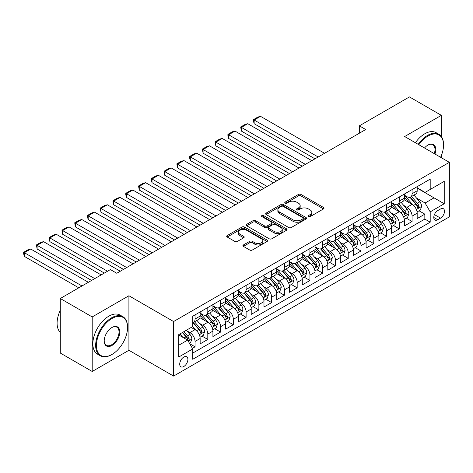 <?xml version="1.0" encoding="UTF-8"?>
<svg xmlns="http://www.w3.org/2000/svg" width="473" height="473" viewBox="0 0 473 473"><rect width="100%" height="100%" fill="white"/><g stroke="black" fill="none" stroke-linecap="round" stroke-linejoin="round"><path stroke-width="0.71" d="M308.443 216.604A1.242 0.715 0 0 0 310.199 216.604L323.514 208.912A1.774 1.023 0 0 0 324.029 208.191A1.774 1.023 0 0 0 323.514 207.47L300.958 194.444A1.774 1.023 0 0 0 298.451 194.444L285.136 202.131A1.242 0.715 0 0 0 284.77 202.639A1.242 0.715 0 0 0 285.136 203.148A1.242 0.715 0 0 0 286.892 203.148L288.613 202.148A5.67 3.276 0 0 1 296.63 202.148L298.51 203.236A5.67 3.276 0 0 1 300.172 205.548A5.67 3.276 0 0 1 298.51 207.866L296.79 208.859A1.242 0.715 0 0 0 296.423 209.368A1.242 0.715 0 0 0 296.79 209.876A1.242 0.715 0 0 0 298.546 209.876L300.266 208.877A5.67 3.276 0 0 1 308.29 208.877L310.164 209.965A5.67 3.276 0 0 1 311.825 212.276A5.67 3.276 0 0 1 310.164 214.594L308.443 215.587A1.242 0.715 0 0 0 308.083 216.096A1.242 0.715 0 0 0 308.443 216.604L308.443 215.587M183.808 366.498A5.777 3.335 120 0 0 187.58 361.407A5.777 3.335 120 0 0 186.693 356.778A5.777 3.335 120 0 0 183.808 357.068A5.777 3.335 120 0 0 180.03 362.158A5.777 3.335 120 0 0 180.917 366.788A5.777 3.335 120 0 0 183.808 366.498M243.435 244.943A1.774 1.023 0 0 0 242.921 245.67A1.774 1.023 0 0 0 243.435 246.392L249.768 250.046A1.774 1.023 0 0 0 252.275 250.046L267.062 241.508A1.774 1.023 0 0 0 267.576 240.787A1.774 1.023 0 0 0 267.062 240.059L244.506 227.04A1.774 1.023 0 0 0 241.999 227.04L227.211 235.578A1.774 1.023 0 0 0 226.691 236.299A1.774 1.023 0 0 0 227.211 237.02L234.856 241.437A1.774 1.023 0 0 0 237.357 241.437L243.69 237.783A1.774 1.023 0 0 0 244.21 237.056A1.774 1.023 0 0 0 243.69 236.334L239.9 234.147A4.742 2.737 0 0 1 238.51 232.213A4.742 2.737 0 0 1 241.437 229.683A4.742 2.737 0 0 1 246.604 230.274L261.451 238.847A4.742 2.737 0 0 1 262.84 240.787A4.742 2.737 0 0 1 259.914 243.311A4.742 2.737 0 0 1 254.746 242.72L252.275 241.289A1.774 1.023 0 0 0 249.768 241.289L243.435 244.943L243.435 246.392L249.768 242.767L249.768 241.289M128.91 295.743L92.205 316.934L60.29 298.504L60.29 353.047L92.205 371.476L128.91 350.286L173.591 376.082L173.591 321.539L128.91 295.743L128.91 350.286M441.368 136.579L441.368 115.341L404.669 136.537L449.35 162.334L173.591 321.539M441.368 115.341L409.452 96.918L359.344 125.848L359.344 133.22M60.29 298.504L110.398 269.575L116.784 273.258L365.73 129.531L359.344 125.848M288.737 227.543A1.774 1.023 0 0 0 291.244 227.543L306.031 219.005A1.774 1.023 0 0 0 306.551 218.284A1.774 1.023 0 0 0 306.031 217.562L283.475 204.537A1.774 1.023 0 0 0 280.968 204.537L266.181 213.075A1.774 1.023 0 0 0 265.66 213.796A1.774 1.023 0 0 0 266.181 214.523L288.737 227.543M262.355 216.871A1.242 0.715 0 0 1 263.615 217.042L263.615 215.57L286.543 228.808A1.774 1.023 0 0 1 287.064 229.535A1.774 1.023 0 0 1 286.543 230.256L271.756 238.794A1.774 1.023 0 0 1 269.249 238.794L246.693 225.775L246.693 224.326A1.774 1.023 0 0 0 246.179 225.047A1.774 1.023 0 0 0 246.693 225.775M246.693 224.326L253.025 220.672A1.774 1.023 0 0 1 255.532 220.672L264.679 225.952A1.774 1.023 0 0 0 267.186 225.952L271.384 223.528A1.774 1.023 0 0 0 271.904 222.807A1.774 1.023 0 0 0 271.384 222.079L261.859 216.581A1.242 0.715 0 0 1 261.498 216.078A1.242 0.715 0 0 1 262.261 215.416A1.242 0.715 0 0 1 263.615 215.57M192.393 348.353L195.042 346.821L189.744 343.765M186.729 330.745L189.933 332.596A7.219 4.168 60 0 1 195.042 341.441L200.15 338.491L200.15 343.871L207.807 339.448L202.001 336.096M199.494 323.372L202.698 325.223A7.219 4.168 60 0 1 207.807 334.068L212.915 331.124L212.915 336.504L220.572 332.081L214.766 328.723M212.265 316.005L215.469 317.856A7.219 4.168 60 0 1 220.572 326.701L225.68 323.751L225.68 329.131L233.343 324.709L227.531 321.356M225.03 308.633L228.234 310.483A7.219 4.168 60 0 1 233.343 319.328L238.445 316.378L238.445 321.758L246.108 317.336L240.296 313.983M237.795 301.26L240.999 303.11A7.219 4.168 60 0 1 246.108 311.955L251.216 309.011L251.216 314.391L258.873 309.969L253.067 306.616M250.56 293.893L253.765 295.743A7.219 4.168 60 0 1 258.873 304.588L263.981 301.638L263.981 307.018L271.638 302.596L265.832 299.243M263.325 286.52L266.536 288.37A7.219 4.168 60 0 1 271.638 297.215L276.746 294.265L276.746 299.651L284.409 295.229L278.597 291.871M276.096 279.153L279.301 281.003A7.219 4.168 60 0 1 284.409 289.843L289.511 286.898L289.511 292.279L297.174 287.856L291.362 284.504M288.861 271.78L292.066 273.631A7.219 4.168 60 0 1 297.174 282.476L302.282 279.525L302.282 284.906L309.939 280.483L304.133 277.131M301.626 264.407L304.831 266.258A7.219 4.168 60 0 1 309.939 275.103L315.048 272.158L315.048 277.539L322.704 273.116L316.898 269.758M314.391 257.04L317.602 258.891A7.219 4.168 60 0 1 322.704 267.736L327.813 264.785L327.813 270.166L335.475 265.743L329.663 262.391M327.162 249.667L330.367 251.518A7.219 4.168 60 0 1 335.475 260.363L340.578 257.413L340.578 262.793L348.24 258.37L342.428 255.018M339.927 242.294L343.132 244.145A7.219 4.168 60 0 1 348.24 252.99L353.343 250.046L353.343 255.426L361.005 251.003L355.199 247.651M352.692 234.927L355.897 236.778A7.219 4.168 60 0 1 361.005 245.623L366.114 242.673L366.114 248.053L373.771 243.63L367.964 240.278M365.458 227.554L368.668 229.405A7.219 4.168 60 0 1 373.771 238.25L378.879 235.3L378.879 240.686L386.542 236.264L380.73 232.905M378.229 220.187L381.433 222.038A7.219 4.168 60 0 1 386.542 230.877L391.644 227.933L391.644 233.313L399.307 228.891L393.495 225.538M390.994 212.815L394.198 214.665A7.219 4.168 60 0 1 399.307 223.51L404.409 220.56L404.409 225.94L412.072 221.518L412.072 216.137A7.219 4.168 -120 0 0 406.963 207.292L403.759 205.442M406.266 218.165L412.072 221.518M200.15 338.491A7.219 4.168 -120 0 0 195.042 329.646L191.21 327.434M212.915 331.124A7.219 4.168 -120 0 0 207.807 322.279L199.913 317.72M225.68 323.751A7.219 4.168 -120 0 0 220.572 314.906L212.679 310.347M238.445 316.378A7.219 4.168 -120 0 0 233.343 307.533L225.444 302.974M251.216 309.011A7.219 4.168 -120 0 0 246.108 300.166L238.209 295.607M263.981 301.638A7.219 4.168 -120 0 0 258.873 292.793L250.98 288.234M276.746 294.265A7.219 4.168 -120 0 0 271.638 285.426L263.745 280.867M289.511 286.898A7.219 4.168 -120 0 0 284.409 278.053L276.51 273.495M302.282 279.525A7.219 4.168 -120 0 0 297.174 270.68L289.275 266.122M315.048 272.158A7.219 4.168 -120 0 0 309.939 263.313L302.046 258.755M327.813 264.785A7.219 4.168 -120 0 0 322.704 255.94L314.811 251.382M340.578 257.413A7.219 4.168 -120 0 0 335.475 248.567L327.576 244.009M353.343 250.046A7.219 4.168 -120 0 0 348.24 241.2L340.341 236.642M366.114 242.673A7.219 4.168 -120 0 0 361.005 233.828L353.112 229.269M378.879 235.3A7.219 4.168 -120 0 0 373.771 226.455L365.877 221.902M391.644 227.933A7.219 4.168 -120 0 0 386.542 219.088L378.642 214.529M404.409 220.56A7.219 4.168 -120 0 0 399.307 211.715L391.408 207.156M440.54 208.989L437.732 210.609A5.599 3.234 120 0 0 434.078 215.54A5.599 3.234 120 0 0 434.935 220.028A5.599 3.234 120 0 0 437.732 219.75L440.54 218.13A5.599 3.234 120 0 0 444.2 213.199A5.599 3.234 120 0 0 443.337 208.711A5.599 3.234 120 0 0 440.54 208.989M173.591 376.082L449.35 216.876L449.35 162.334M178.699 345.272L187.633 340.111L192.742 348.956L192.742 359.279L430.199 222.18L430.199 211.863L425.091 203.018L416.524 198.075M192.742 348.956L178.699 357.068L178.699 334.659L192.742 326.553L192.742 316.23L430.199 179.137L430.199 189.454L444.242 181.348L444.242 203.757L430.199 211.863M200.15 313.138L202.698 314.61A7.219 4.168 60 0 0 206.311 314.971L211.419 312.02A7.219 4.168 -120 0 0 212.915 308.715L212.915 304.588M212.915 305.765L215.469 307.243A7.219 4.168 60 0 0 219.076 307.598L224.184 304.647A7.219 4.168 -120 0 0 225.68 301.342L225.68 297.215M225.68 298.398L228.234 299.87A7.219 4.168 60 0 0 231.847 300.225L236.949 297.281A7.219 4.168 -120 0 0 238.445 293.975L238.445 289.843M238.445 291.025L240.999 292.497A7.219 4.168 60 0 0 244.612 292.858L249.72 289.908A7.219 4.168 -120 0 0 251.216 286.603L251.216 282.476M251.216 283.652L253.765 285.13A7.219 4.168 60 0 0 257.377 285.485L262.485 282.535A7.219 4.168 -120 0 0 263.981 279.23L263.981 275.103M263.981 276.285L266.536 277.757A7.219 4.168 60 0 0 270.142 278.112L275.251 275.168A7.219 4.168 -120 0 0 276.746 271.863L276.746 267.736M276.746 268.912L279.301 270.385A7.219 4.168 60 0 0 282.913 270.745L288.016 267.795A7.219 4.168 -120 0 0 289.511 264.49L289.511 260.363M289.511 261.539L292.066 263.018A7.219 4.168 60 0 0 295.678 263.372L300.787 260.428A7.219 4.168 -120 0 0 302.282 257.117L302.282 252.99M302.282 254.172L304.831 255.645A7.219 4.168 60 0 0 308.443 256.005L313.552 253.055A7.219 4.168 -120 0 0 315.048 249.75L315.048 245.623M315.048 246.8L317.602 248.272A7.219 4.168 60 0 0 321.208 248.632L326.317 245.682A7.219 4.168 -120 0 0 327.813 242.377L327.813 238.25M327.813 239.433L330.367 240.905A7.219 4.168 60 0 0 333.979 241.26L339.082 238.315A7.219 4.168 -120 0 0 340.578 235.01L340.578 230.877M340.578 232.06L343.132 233.532A7.219 4.168 60 0 0 346.744 233.893L351.853 230.942A7.219 4.168 -120 0 0 353.343 227.637L353.343 223.51M353.343 224.687L355.897 226.165A7.219 4.168 60 0 0 359.51 226.52L364.618 223.569A7.219 4.168 -120 0 0 366.114 220.264L366.114 216.137M366.114 217.32L368.668 218.792A7.219 4.168 60 0 0 372.275 219.147L377.383 216.202A7.219 4.168 -120 0 0 378.879 212.897L378.879 208.77M378.879 209.947L381.433 211.419A7.219 4.168 60 0 0 385.046 211.78L390.148 208.83A7.219 4.168 -120 0 0 391.644 205.524L391.644 201.397M391.644 202.574L394.198 204.052A7.219 4.168 60 0 0 397.811 204.407L402.913 201.463A7.219 4.168 -120 0 0 404.409 198.152L404.409 194.025M192.742 353.089L424.837 219.088L424.837 214.151L417.18 218.573L417.18 213.193A7.219 4.168 -120 0 0 412.072 204.348L404.179 199.789M404.409 195.207L406.963 196.679A7.219 4.168 -120 0 0 410.576 197.04A7.219 4.168 -120 0 0 412.072 193.729L412.072 189.602M410.576 197.04L415.684 194.09A7.219 4.168 -120 0 0 417.18 190.785L417.18 186.658M195.042 314.906L195.042 319.033A7.219 4.168 60 0 1 193.546 322.338A7.219 4.168 60 0 1 192.742 322.633M193.546 322.338L198.654 319.393A7.219 4.168 -120 0 0 200.15 316.082L200.15 311.955M207.807 307.533L207.807 311.66A7.219 4.168 60 0 1 206.311 314.971M220.572 300.166L220.572 304.293A7.219 4.168 60 0 1 219.076 307.598M233.343 292.793L233.343 296.92A7.219 4.168 60 0 1 231.847 300.225M246.108 285.42L246.108 289.553A7.219 4.168 60 0 1 244.612 292.858M258.873 278.053L258.873 282.18A7.219 4.168 60 0 1 257.377 285.485M271.638 270.68L271.638 274.807A7.219 4.168 60 0 1 270.142 278.112M284.409 263.313L284.409 267.44A7.219 4.168 60 0 1 282.913 270.745M297.174 255.94L297.174 260.067A7.219 4.168 60 0 1 295.678 263.372M309.939 248.567L309.939 252.694A7.219 4.168 60 0 1 308.443 256.005M322.704 241.2L322.704 245.327A7.219 4.168 60 0 1 321.208 248.632M335.475 233.828L335.475 237.954A7.219 4.168 60 0 1 333.979 241.26M348.24 226.455L348.24 230.588A7.219 4.168 60 0 1 346.744 233.893M361.005 219.088L361.005 223.215A7.219 4.168 60 0 1 359.51 226.52M373.771 211.715L373.771 215.842A7.219 4.168 60 0 1 372.275 219.147M386.542 204.348L386.542 208.475A7.219 4.168 60 0 1 385.046 211.78M399.307 196.975L399.307 201.102A7.219 4.168 60 0 1 397.811 204.407M399.307 223.51L399.307 228.891M386.542 230.877L386.542 236.264M373.771 238.25L373.771 243.63M361.005 245.623L361.005 251.003M348.24 252.99L348.24 258.37M335.475 260.363L335.475 265.743M322.704 267.736L322.704 273.116M309.939 275.103L309.939 280.483M297.174 282.476L297.174 287.856M284.409 289.843L284.409 295.229M271.638 297.215L271.638 302.596M258.873 304.588L258.873 309.969M246.108 311.955L246.108 317.336M233.343 319.328L233.343 324.709M220.572 326.701L220.572 332.081M207.807 334.068L207.807 339.448M195.042 341.441L195.042 346.821M187.633 340.111L178.699 334.955M425.091 203.018L434.031 197.862L434.031 187.243L444.242 181.348M417.18 188.13L444.242 203.757M417.18 187.834L425.091 192.405L430.199 189.454M441.368 157.728L441.368 155.457M92.205 316.934L92.205 371.476M419.031 210.792L424.837 214.151M424.837 219.088L430.199 222.18M308.94 216.776L310.164 216.066A5.67 3.276 0 0 0 311.825 213.755L311.825 212.276M300.172 205.548L300.172 207.026A5.67 3.276 0 0 1 298.51 209.338L297.286 210.047M323.514 207.47L323.514 208.912L300.958 195.917A1.774 1.023 0 0 0 298.451 195.917L285.633 203.319M306.007 219.023L283.475 206.009A1.774 1.023 0 0 0 280.968 206.009L266.204 214.535M302.897 218.792A1.242 0.715 0 0 0 303.264 218.284A1.242 0.715 0 0 0 302.897 217.775L283.096 206.346A1.242 0.715 0 0 0 281.346 206.346L279.525 207.393A5.67 3.276 0 0 0 277.864 209.71A5.67 3.276 0 0 0 279.525 212.028L293.059 219.839A5.67 3.276 0 0 0 301.082 219.839L302.897 218.792L302.897 220.264A1.242 0.715 0 0 0 303.264 219.756L303.264 218.284M277.864 209.71L277.864 211.183A5.67 3.276 0 0 0 279.525 213.5L279.525 212.028M302.897 220.264L301.082 221.311A5.67 3.276 0 0 1 293.059 221.311L279.525 213.5M246.717 225.787L253.025 222.144L253.025 220.672M271.904 222.807L271.904 224.279A1.774 1.023 0 0 1 271.384 225.006L267.186 227.424A1.774 1.023 0 0 1 264.679 227.424L255.532 222.144A1.774 1.023 0 0 0 253.025 222.144M263.615 217.042L286.52 230.268M274.169 231.433A4.742 2.737 0 0 0 279.336 232.024A4.742 2.737 0 0 0 282.263 229.5A4.742 2.737 0 0 0 280.873 227.56L275.641 224.539A1.774 1.023 0 0 0 273.134 224.539L268.936 226.963A1.774 1.023 0 0 0 268.422 227.69A1.774 1.023 0 0 0 268.936 228.412L274.169 231.433L274.169 232.905A4.742 2.737 0 0 0 279.336 233.502A4.742 2.737 0 0 0 282.263 230.972L282.263 229.5M268.422 227.69L268.422 229.163A1.774 1.023 0 0 0 268.936 229.884L268.936 228.412M274.169 232.905L268.936 229.884M262.84 240.787L262.84 242.259A4.742 2.737 0 0 1 259.914 244.789A4.742 2.737 0 0 1 254.746 244.192L252.275 242.767A1.774 1.023 0 0 0 249.768 242.767M238.51 232.213L238.51 233.686A4.742 2.737 0 0 0 239.9 235.619L239.9 234.147M243.666 237.795L239.9 235.619M267.038 241.52L244.506 228.512A1.774 1.023 0 0 0 241.999 228.512L227.235 237.038M417.074 211.928L420.373 210.024L421.644 206.334A4.783 2.761 -120 0 0 419.782 201.841L413.952 195.089M318.175 156.989L254.149 120.024L260.534 116.34L324.555 153.305M412.781 204.815L405.864 196.803A13.812 7.976 -120 0 0 404.409 195.284M254.149 123.713L253.445 121.094L253.445 119.622L254.149 120.024L254.149 123.713L314.983 158.833M408.985 202.562L405.119 198.086A11.464 6.622 -120 0 0 404.409 197.312M409.925 197.294L415.826 204.129A4.783 2.761 60 0 1 417.529 207.422L417.878 207.99L418.528 207.901L419.06 206.541A4.783 2.761 -120 0 0 417.357 203.242L411.522 196.49M410.274 197.188L416.612 204.525A2.436 1.407 60 0 1 417.227 205.477L419.06 206.541M253.445 119.622L257.915 117.038L260.534 116.34M440.594 157.278A22.024 12.718 120 0 0 443.544 145.045A22.024 12.718 120 0 0 427.964 136.058A22.024 12.718 120 0 0 418.847 144.72M418.191 144.342A22.568 13.031 -60 0 1 427.58 135.39A22.568 13.031 -60 0 1 438.867 134.273A22.568 13.031 -60 0 1 443.544 144.608L443.544 145.045M424.5 147.984A11.015 6.356 -60 0 1 427.964 145.045L427.964 145.045A11.015 6.356 -60 0 1 434.941 154.015M415.383 142.722A22.568 13.031 -60 0 1 424.772 133.77A22.568 13.031 -60 0 1 436.059 132.653L438.867 134.273M434.273 153.624A10.471 6.048 120 0 0 432.819 144.75A10.471 6.048 120 0 0 427.769 145.164M111.61 354.673L111.995 354.448A22.024 12.718 120 0 0 127.568 327.476A22.024 12.718 120 0 0 111.995 318.483A22.024 12.718 120 0 0 96.421 345.456A22.024 12.718 120 0 0 111.995 354.448L111.61 354.673A22.568 13.031 -60 0 1 100.329 355.791A22.568 13.031 -60 0 1 96.87 337.704A22.568 13.031 -60 0 1 111.61 317.815A22.568 13.031 -60 0 1 122.897 316.697A22.568 13.031 -60 0 1 127.568 327.032L127.568 327.476M111.995 345.456A11.015 6.356 -60 0 1 104.208 340.962A11.015 6.356 -60 0 1 111.995 327.47L111.995 327.47A11.015 6.356 -60 0 1 119.781 331.969A11.015 6.356 -60 0 1 111.995 345.456M104.208 340.737A10.471 6.048 120 0 0 106.378 345.314A10.471 6.048 120 0 0 111.61 344.793A10.471 6.048 120 0 0 118.451 335.564A10.471 6.048 120 0 0 116.849 327.174A10.471 6.048 120 0 0 111.799 327.588M100.329 355.791L97.521 354.165A22.568 13.031 -60 0 1 94.062 336.084A22.568 13.031 -60 0 1 108.802 316.195A22.568 13.031 -60 0 1 120.089 315.077L122.897 316.697M60.29 332.413A22.568 13.031 -60 0 1 60.29 310.3M404.303 219.295L407.602 217.391L408.879 213.707A4.783 2.761 -120 0 0 407.017 209.214L401.181 202.462M305.404 164.362L241.384 127.397L247.769 123.713L311.79 160.672M400.016 212.182L393.098 204.176A13.812 7.976 -120 0 0 391.644 202.657M241.384 131.08L240.68 126.989L241.384 127.397L241.384 131.08L302.217 166.2M396.22 209.935L392.354 205.453A11.464 6.622 -120 0 0 391.644 204.685M397.16 204.667L403.061 211.496A4.783 2.761 60 0 1 404.764 214.795L405.113 215.363L405.757 215.268L406.295 213.908A4.783 2.761 -120 0 0 404.592 210.615L398.757 203.863M397.503 204.555L403.847 211.898A2.436 1.407 60 0 1 404.462 212.85L406.295 213.908M240.68 126.989L245.15 124.411L247.769 123.713M391.538 226.668L394.837 224.764L396.114 221.074A4.783 2.761 -120 0 0 394.251 216.587L388.416 209.829M292.639 171.729L228.619 134.764L234.998 131.08L299.025 168.045M387.251 219.555L380.333 211.543A13.812 7.976 -120 0 0 378.879 210.024M228.619 138.453L227.915 135.834L227.915 134.362L228.619 134.764L228.619 138.453L289.446 173.573M383.455 217.308L379.583 212.826A11.464 6.622 -120 0 0 378.879 212.058M384.395 212.04L390.29 218.869A4.783 2.761 60 0 1 391.999 222.162L392.348 222.73L392.992 222.641L393.53 221.281A4.783 2.761 -120 0 0 391.821 217.982L385.992 211.23M384.738 211.928L391.076 219.265A2.436 1.407 60 0 1 391.691 220.223L393.53 221.281M227.915 134.362L232.385 131.784L234.998 131.08M378.772 234.04L382.072 232.131L383.349 228.447A4.783 2.761 -120 0 0 381.48 223.954L375.651 217.202M279.874 179.101L215.848 142.137L222.233 138.453L286.26 175.418M374.48 226.922L367.562 218.916A13.812 7.976 -120 0 0 366.114 217.397M215.848 145.82L215.15 143.207L215.15 141.734L215.848 142.137L215.848 145.82L276.681 180.946M370.69 224.675L366.817 220.199A11.464 6.622 -120 0 0 366.114 219.425M371.624 219.407L377.525 226.242A4.783 2.761 60 0 1 379.234 229.535L379.583 230.103L380.227 230.014L380.765 228.654A4.783 2.761 -120 0 0 379.056 225.355L373.227 218.603M371.973 219.295L378.311 226.638A2.436 1.407 60 0 1 378.926 227.59L380.765 228.654M215.15 141.734L219.614 139.151L222.233 138.453M366.007 241.407L369.307 239.504L370.578 235.82A4.783 2.761 -120 0 0 368.715 231.327L362.886 224.574M267.109 186.468L203.083 149.509L209.468 145.82L273.489 182.785M361.715 234.295L354.797 226.283A13.812 7.976 -120 0 0 353.343 224.77M203.083 153.193L202.379 149.101L203.083 149.509L203.083 153.193L263.916 188.313M357.919 232.048L354.052 227.566A11.464 6.622 -120 0 0 353.343 226.798M358.859 226.78L364.76 233.609A4.783 2.761 60 0 1 366.463 236.908L366.812 237.476L367.462 237.381L368 236.021A4.783 2.761 -120 0 0 366.291 232.728L360.456 225.97M359.208 226.668L365.546 234.011A2.436 1.407 60 0 1 366.161 234.963L368 236.021M202.379 149.101L206.849 146.524L209.468 145.82M353.236 248.78L356.536 246.876L357.813 243.187A4.783 2.761 -120 0 0 355.95 238.694L350.115 231.941M254.338 193.841L190.317 156.876L196.703 153.193L260.724 190.158M348.95 241.668L342.032 233.656A13.812 7.976 -120 0 0 340.578 232.137M190.317 160.566L189.614 157.947L189.614 156.474L190.317 156.876L190.317 160.566L251.151 195.686M345.154 239.421L341.287 234.939A11.464 6.622 -120 0 0 340.578 234.17M346.094 234.153L351.995 240.982A4.783 2.761 60 0 1 353.698 244.275L354.046 244.843L354.691 244.754L355.229 243.394A4.783 2.761 -120 0 0 353.526 240.095L347.69 233.343M346.437 234.04L352.781 241.378A2.436 1.407 60 0 1 353.396 242.33L355.229 243.394M189.614 156.474L194.084 153.891L196.703 153.193M340.471 256.147L343.77 254.243L345.048 250.56A4.783 2.761 -120 0 0 343.185 246.066L337.35 239.314M241.573 201.214L177.552 164.249L183.932 160.566L247.958 197.525M336.185 249.035L329.267 241.029A13.812 7.976 -120 0 0 327.813 239.509M177.552 167.933L176.849 163.841L177.552 164.249L177.552 167.933L238.38 203.053M332.389 246.788L328.516 242.312A11.464 6.622 -120 0 0 327.813 241.537M333.329 241.52L339.224 248.355A4.783 2.761 60 0 1 340.932 251.648L341.281 252.215L341.926 252.127L342.464 250.761A4.783 2.761 -120 0 0 340.761 247.468L334.925 240.716M333.672 241.407L340.01 248.751A2.436 1.407 60 0 1 340.625 249.703L342.464 250.761M176.849 163.841L181.319 161.263L183.932 160.566M327.706 263.52L331.005 261.616L332.283 257.933A4.783 2.761 -120 0 0 330.42 253.439L324.584 246.687M228.808 208.581L164.781 171.622L171.167 167.933L235.193 204.898M323.414 256.407L316.496 248.396A13.812 7.976 -120 0 0 315.048 246.882M164.781 175.306L164.084 171.214L164.781 171.622L164.781 175.306L225.615 210.426M319.624 254.161L315.751 249.679A11.464 6.622 -120 0 0 315.048 248.91M320.558 248.893L326.459 255.722A4.783 2.761 60 0 1 328.167 259.021L328.516 259.588L329.161 259.494L329.699 258.134A4.783 2.761 -120 0 0 327.99 254.841L322.16 248.083M320.907 248.78L327.245 256.118A2.436 1.407 60 0 1 327.86 257.076L329.699 258.134M164.084 171.214L168.548 168.636L171.167 167.933M314.941 270.893L318.24 268.989L319.512 265.3A4.783 2.761 -120 0 0 317.649 260.806L311.819 254.054M216.043 215.954L152.016 178.989L158.402 175.306L222.422 212.271M310.649 263.78L303.731 255.769A13.812 7.976 -120 0 0 302.282 254.249M152.016 182.679L151.313 180.059L151.313 178.587L152.016 178.989L152.016 182.679L212.85 217.799M306.853 261.528L302.986 257.052A11.464 6.622 -120 0 0 302.282 256.283M307.793 256.26L313.694 263.094A4.783 2.761 60 0 1 315.396 266.388L315.745 266.955L316.396 266.867L316.934 265.507A4.783 2.761 -120 0 0 315.225 262.208L309.389 255.455M308.142 256.153L314.48 263.491A2.436 1.407 60 0 1 315.095 264.442L316.934 265.507M151.313 178.587L155.783 176.003L158.402 175.306M302.17 278.26L305.469 276.356L306.746 272.673A4.783 2.761 -120 0 0 304.884 268.179L299.048 261.427M203.272 223.327L139.251 186.362L145.637 182.679L209.657 219.638M297.884 271.147L290.966 263.142A13.812 7.976 -120 0 0 289.511 261.622M139.251 190.045L138.548 185.954L139.251 186.362L139.251 190.045L200.085 225.166M294.088 268.901L290.221 264.419A11.464 6.622 -120 0 0 289.511 263.65M295.028 263.632L300.929 270.461A4.783 2.761 60 0 1 302.631 273.761L302.98 274.328L303.625 274.234L304.163 272.874A4.783 2.761 -120 0 0 302.46 269.58L296.624 262.828M295.371 263.52L301.715 270.863A2.436 1.407 60 0 1 302.33 271.815L304.163 272.874M138.548 185.954L143.017 183.376L145.637 182.679M289.405 285.633L292.704 283.729L293.981 280.04A4.783 2.761 -120 0 0 292.119 275.552L286.283 268.794M190.507 230.694L126.486 193.729L132.866 190.045L196.892 227.01M285.118 278.52L278.201 270.509A13.812 7.976 -120 0 0 276.746 268.989M126.486 197.418L125.783 194.799L125.783 193.327L126.486 193.729L126.486 197.418L187.314 232.539M281.323 276.273L277.45 271.792A11.464 6.622 -120 0 0 276.746 271.023M282.263 271.005L288.158 277.834A4.783 2.761 60 0 1 289.866 281.133L290.215 281.695L290.86 281.606L291.398 280.247A4.783 2.761 -120 0 0 289.695 276.947L283.859 270.195M282.606 270.893L288.944 278.23A2.436 1.407 60 0 1 289.559 279.188L291.398 280.247M125.783 193.327L130.252 190.749L132.866 190.045M276.64 293.006L279.939 291.096L281.216 287.413A4.783 2.761 -120 0 0 279.354 282.919L273.518 276.167M177.742 238.067L113.715 201.102L120.101 197.418L184.127 234.383M272.347 285.887L265.43 277.882A13.812 7.976 -120 0 0 263.981 276.362M113.715 204.785L113.017 202.172L113.017 200.7L113.715 201.102L113.715 204.785L174.549 239.912M268.558 283.64L264.685 279.165A11.464 6.622 -120 0 0 263.981 278.39M269.492 278.372L275.392 285.207A4.783 2.761 60 0 1 277.101 288.5L277.45 289.068L278.094 288.979L278.632 287.619A4.783 2.761 -120 0 0 276.924 284.32L271.094 277.568M269.841 278.266L276.179 285.603A2.436 1.407 60 0 1 276.794 286.555L278.632 287.619M113.017 200.7L117.481 198.116L120.101 197.418M263.875 300.373L267.174 298.469L268.445 294.785A4.783 2.761 -120 0 0 266.583 290.292L260.753 283.54M164.976 245.44L100.95 208.475L107.336 204.785L171.356 241.75M259.582 293.26L252.665 285.249A13.812 7.976 -120 0 0 251.216 283.735M100.95 212.158L100.246 208.067L100.95 208.475L100.95 212.158L161.784 247.278M255.787 291.013L251.92 286.532A11.464 6.622 -120 0 0 251.216 285.763M256.727 285.745L262.627 292.574A4.783 2.761 60 0 1 264.33 295.873L264.679 296.441L265.329 296.346L265.867 294.986A4.783 2.761 -120 0 0 264.159 291.693L258.323 284.941M257.076 285.633L263.414 292.976A2.436 1.407 60 0 1 264.029 293.928L265.867 294.986M100.246 208.067L104.716 205.489L107.336 204.785M251.104 307.746L254.403 305.842L255.68 302.152A4.783 2.761 -120 0 0 253.818 297.665L247.982 290.907M152.211 252.807L88.185 215.842L94.57 212.158L158.591 249.123M246.817 300.633L239.9 292.621A13.812 7.976 -120 0 0 238.445 291.102M88.185 219.531L87.481 216.912L87.481 215.44L88.185 215.842L88.185 219.531L149.019 254.651M243.021 298.386L239.155 293.904A11.464 6.622 -120 0 0 238.445 293.136M243.962 293.118L249.862 299.947A4.783 2.761 60 0 1 251.565 303.24L251.914 303.808L252.558 303.719L253.096 302.359A4.783 2.761 -120 0 0 251.394 299.06L245.558 292.308M244.31 293.006L250.649 300.343A2.436 1.407 60 0 1 251.264 301.295L253.096 302.359M87.481 215.44L91.951 212.856L94.57 212.158M238.339 315.113L241.638 313.209L242.915 309.525A4.783 2.761 -120 0 0 241.053 305.032L235.217 298.28M139.44 260.18L75.42 223.215L81.799 219.531L145.826 256.49M234.052 308L227.135 299.994A13.812 7.976 -120 0 0 225.68 298.475M75.42 226.898L74.716 222.807L75.42 223.215L75.42 226.898L136.248 262.018M230.256 305.753L226.39 301.277A11.464 6.622 -120 0 0 225.68 300.503M231.196 300.485L237.091 307.32A4.783 2.761 60 0 1 238.8 310.613L239.149 311.181L239.793 311.092L240.331 309.726A4.783 2.761 -120 0 0 238.629 306.433L232.793 299.681M231.539 300.373L237.878 307.716A2.436 1.407 60 0 1 238.493 308.668L240.331 309.726M74.716 222.807L79.186 220.229L81.799 219.531M225.574 322.485L228.873 320.582L230.15 316.898A4.783 2.761 -120 0 0 228.288 312.405L222.452 305.653M126.675 267.547L62.649 230.588L69.034 226.898L133.061 263.863M221.281 315.373L214.364 307.361A13.812 7.976 -120 0 0 212.915 305.848M62.649 234.271L61.951 230.18L62.649 230.588L62.649 234.271L123.483 269.391M217.491 313.126L213.619 308.644A11.464 6.622 -120 0 0 212.915 307.876M218.425 307.858L224.326 314.687A4.783 2.761 60 0 1 226.035 317.986L226.384 318.554L227.028 318.459L227.566 317.099A4.783 2.761 -120 0 0 225.858 313.806L220.028 307.048M218.774 307.746L225.113 315.083A2.436 1.407 60 0 1 225.727 316.041L227.566 317.099M61.951 230.18L66.415 227.602L69.034 226.898M212.809 329.858L216.108 327.955L217.379 324.265A4.783 2.761 -120 0 0 215.517 319.772L209.687 313.02M107.525 271.236L49.884 237.954L56.269 234.271L120.29 271.236M208.516 322.746L201.599 314.734A13.812 7.976 -120 0 0 200.15 313.215M49.884 241.644L49.18 239.025L49.18 237.552L49.884 237.954L49.884 241.644L104.332 273.075M204.72 320.493L200.854 316.017A11.464 6.622 -120 0 0 200.15 315.249M205.66 315.231L211.561 322.06A4.783 2.761 60 0 1 213.264 325.353L213.613 325.921L214.263 325.832L214.801 324.472A4.783 2.761 -120 0 0 213.092 321.173L207.263 314.421M206.009 315.119L212.347 322.456A2.436 1.407 60 0 1 212.962 323.408L214.801 324.472M49.18 237.552L53.65 234.969L56.269 234.271M200.038 337.225L203.337 335.322L204.614 331.638A4.783 2.761 -120 0 0 202.751 327.145L196.922 320.392M94.76 278.603L37.119 245.327L43.504 241.644L101.145 274.919M195.751 330.113L192.694 326.577M37.119 249.011L36.415 244.919L37.119 245.327L37.119 249.011L91.567 280.448M191.955 327.866L191.459 327.292M192.895 322.598L198.796 329.427A4.783 2.761 60 0 1 200.499 332.726L200.848 333.294L201.492 333.199L202.03 331.839A4.783 2.761 -120 0 0 200.327 328.546L194.492 321.794M193.244 322.485L199.582 329.829A2.436 1.407 60 0 1 200.197 330.781L202.03 331.839M36.415 244.919L40.885 242.342L43.504 241.644M189.49 343.321L190.572 342.694L191.849 339.005A4.783 2.761 -120 0 0 189.986 334.517L186.315 330.266M81.995 285.976L24.354 252.694L30.733 249.011L88.374 282.292M182.885 337.373L179.929 333.95M24.354 256.384L23.65 253.765L23.65 252.292L24.354 252.694L24.354 256.384L78.802 287.821M179.19 335.239L178.699 334.671M182.353 332.549L186.025 336.8A4.783 2.761 60 0 1 187.734 340.099L188.083 340.661L188.727 340.572L189.265 339.212A4.783 2.761 -120 0 0 187.562 335.919L183.885 331.662M182.649 332.377L186.817 337.196A2.436 1.407 60 0 1 187.426 338.154L189.265 339.212M23.65 252.292L28.12 249.714L30.733 249.011M189.933 332.596L195.042 329.646M202.698 325.223L207.807 322.279M215.469 317.856L220.572 314.906M228.234 310.483L233.343 307.533M240.999 303.11L246.108 300.166M253.765 295.743L258.873 292.793M266.536 288.37L271.638 285.426M279.301 281.003L284.409 278.053M292.066 273.631L297.174 270.68M304.831 266.258L309.939 263.313M317.602 258.891L322.704 255.94M330.367 251.518L335.475 248.567M343.132 244.145L348.24 241.2M355.897 236.778L361.005 233.828M368.668 229.405L373.771 226.455M381.433 222.038L386.542 219.088M394.198 214.665L399.307 211.715M406.963 207.292L412.072 204.348M412.072 193.729L417.18 190.785M195.042 319.033L200.15 316.082M207.807 311.66L212.915 308.715M220.572 304.293L225.68 301.342M233.343 296.92L238.445 293.975M246.108 289.553L251.216 286.603M258.873 282.18L263.981 279.23M271.638 274.807L276.746 271.863M284.409 267.44L289.511 264.49M297.174 260.067L302.282 257.117M309.939 252.694L315.048 249.75M322.704 245.327L327.813 242.377M335.475 237.954L340.578 235.01M348.24 230.588L353.343 227.637M361.005 223.215L366.114 220.264M373.771 215.842L378.879 212.897M386.542 208.475L391.644 205.524M399.307 201.102L404.409 198.152M412.072 216.137L417.18 213.193M434.421 214.594L440.54 218.13M433.776 217.468L437.732 219.75M310.164 216.066L310.164 214.594M296.79 209.876L296.79 208.859M298.51 209.338L298.51 207.866M285.136 203.148L285.136 202.131M298.451 195.917L298.451 194.444M300.958 195.917L300.958 194.444M266.181 214.523L266.181 213.075M280.968 206.009L280.968 204.537M283.475 206.009L283.475 204.537M306.031 219.005L306.031 217.562M293.059 221.311L293.059 219.839M301.082 221.311L301.082 219.839M255.532 222.144L255.532 220.672M264.679 227.424L264.679 225.952M267.186 227.424L267.186 225.952M271.384 225.006L271.384 223.528M286.543 230.256L286.543 228.808M252.275 242.767L252.275 241.289M254.746 244.192L254.746 242.72M243.69 237.783L243.69 236.334M227.211 237.02L227.211 235.578M241.999 228.512L241.999 227.04M244.506 228.512L244.506 227.04M267.062 241.508L267.062 240.059M416.341 209.474L421.614 206.429M405.864 196.803L406.52 196.425M417.357 203.242L419.782 201.841M413.544 205.448L415.826 204.129M403.575 216.841L408.849 213.796M393.098 204.176L393.755 203.792M404.592 210.615L407.017 209.214M400.779 212.815L403.061 211.496M390.81 224.214L396.084 221.169M380.333 211.543L380.99 211.165M391.821 217.982L394.251 216.587M388.008 220.187L390.29 218.869M378.039 231.587L383.313 228.542M367.562 218.916L368.219 218.538M379.056 225.355L381.48 223.954M375.243 227.56L377.525 226.242M365.274 238.954L370.548 235.909M354.797 226.283L355.454 225.905M366.291 232.728L368.715 231.327M362.478 234.927L364.76 233.609M352.509 246.327L357.783 243.282M342.032 233.656L342.689 233.278M353.526 240.095L355.95 238.694M349.713 242.3L351.995 240.982M339.744 253.694L345.018 250.655M329.267 241.029L329.923 240.645M340.761 247.468L343.185 246.066M336.942 249.667L339.224 248.355M326.973 261.066L332.247 258.022M316.496 248.396L317.152 248.018M327.99 254.841L330.42 253.439M324.176 257.04L326.459 255.722M314.208 268.439L319.482 265.394M303.731 255.769L304.387 255.39M315.225 262.208L317.649 260.806M311.411 264.413L313.694 263.094M301.443 275.806L306.717 272.761M290.966 263.142L291.622 262.757M302.46 269.58L304.884 268.179M298.646 271.78L300.929 270.461M288.678 283.179L293.952 280.134M278.201 270.509L278.857 270.13M289.695 276.947L292.119 275.552M285.875 279.153L288.158 277.834M275.907 290.552L281.181 287.507M265.43 277.882L266.092 277.503M276.924 284.32L279.354 282.919M273.11 286.526L275.392 285.207M263.142 297.919L268.416 294.874M252.665 285.249L253.321 284.87M264.159 291.693L266.583 290.292M260.345 293.893L262.627 292.574M250.377 305.292L255.651 302.247M239.9 292.621L240.556 292.243M251.394 299.06L253.818 297.665M247.58 301.266L249.862 299.947M237.612 312.665L242.886 309.62M227.135 299.994L227.791 299.616M238.629 306.433L241.053 305.032M234.815 308.633L237.091 307.32M224.841 320.032L230.115 316.987M214.364 307.361L215.026 306.983M225.858 313.806L228.288 312.405M222.044 316.005L224.326 314.687M212.075 327.405L217.349 324.36M201.599 314.734L202.255 314.356M213.092 321.173L215.517 319.772M209.279 323.378L211.561 322.06M199.31 334.772L204.584 331.727M200.327 328.546L202.751 327.145M196.514 330.745L198.796 329.427M188.242 341.163L191.819 339.1M187.562 335.919L189.986 334.517M183.962 337.994L186.025 336.8"/></g></svg>
